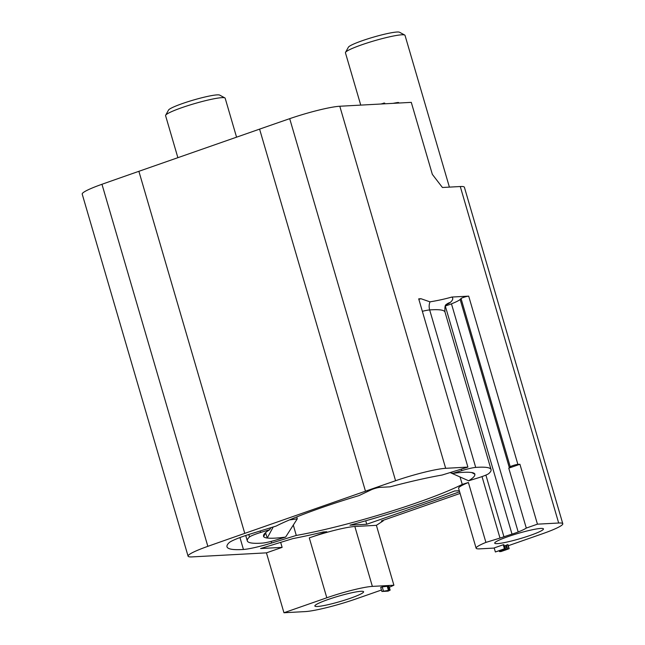 <?xml version="1.0" encoding="UTF-8"?>
<svg xmlns="http://www.w3.org/2000/svg" width="645" height="645" viewBox="0 0 645 645"><rect width="100%" height="100%" fill="white"/><g stroke="black" fill="none" stroke-linecap="round" stroke-linejoin="round"><path stroke-width="0.97" d="M259.588 129.129L365.465 491.192L244.761 533.375A1410.913 155.348 -16.3 0 0 207.843 546.339A39.506 4.354 163.7 0 0 188.082 556.167L82.205 194.105A39.506 4.354 -16.3 0 1 101.966 184.276A1410.913 155.348 -16.3 0 1 138.885 171.312L259.588 129.129A1272.762 140.134 -16.3 0 1 289.702 118.672A39.506 4.354 -16.3 0 1 339.794 106.248L411.284 102.361L432.344 174.368L442.43 187.493L460.272 186.526A39.506 4.354 -16.3 0 1 464.392 187.244L562.795 523.74A39.506 4.354 163.7 0 0 558.675 523.014L537.446 524.167L519.926 464.271L517.887 464.384A4.233 0.468 163.7 0 0 513.573 465.368A4.233 0.468 163.7 0 0 510.235 466.746A148.148 16.31 163.7 0 1 509.348 467.698L460.143 299.457A148.148 16.31 163.7 0 0 461.038 298.506A4.233 0.468 -16.3 0 1 464.376 297.127A4.233 0.468 -16.3 0 1 468.689 296.136L517.887 464.384M393.023 103.353L396.232 102.757A7.619 0.839 -16.3 0 1 398.755 102.66L398.868 103.031M380.921 104.006L384.654 103.031L384.88 103.797M383.549 103.095L383.775 103.853M339.794 106.248L445.671 468.31A39.506 4.354 163.7 0 0 395.579 480.735A1272.762 140.134 -16.3 0 0 365.465 491.192M509.348 467.698A28.219 3.104 163.7 0 1 508.768 468.173L519.926 464.271M445.671 468.31L467.907 467.101A28.219 3.104 163.7 0 0 466.73 467.464L442.099 475.034A110.222 12.134 -16.3 0 0 390.04 486.83L379.647 487.394A4.934 0.54 163.7 0 0 371.439 489.708L358.959 495.61A110.222 12.134 -16.3 0 0 276.108 526.078L251.477 533.657A28.219 3.104 163.7 0 0 229.023 542.776A148.148 16.31 163.7 0 0 226.992 546.815A148.148 16.31 163.7 0 0 243.439 549.467A28.219 3.104 163.7 0 0 271.634 543.017L296.273 535.439L293.29 524.982M468.399 482.508L485.911 542.405A35.273 3.886 163.7 0 0 476.123 548.21L458.603 488.313A35.273 3.886 -16.3 0 1 468.399 482.508L462.263 484.395A110.222 12.134 -16.3 0 1 296.273 535.439M460.103 493.441L381.348 520.958L383.195 520.862L376.39 525.328L354.855 526.497A35.273 3.886 -16.3 0 0 309.294 537.882L326.789 531.762L323.379 531.948A126.984 13.98 163.7 0 1 292.862 538.615L260.588 548.54L282.131 547.371L280.664 542.364M188.082 556.167A39.506 4.354 163.7 0 0 192.202 556.893L266.441 552.854L282.131 547.371M459.313 490.724L454.604 490.974A126.984 13.98 163.7 0 1 349.969 525.159L366.747 524.248L459.627 491.796M467.907 467.101L418.71 298.853L421 298.732A25.397 2.798 163.7 0 0 418.839 299.296M445.324 305.972A14.109 1.556 163.7 0 0 451.46 303.827A28.219 3.104 163.7 0 0 460.143 299.457M445.905 304.883A25.397 2.798 163.7 0 0 450.283 302.44A138.272 15.222 163.7 0 0 451.814 297.055L468.689 296.136M451.814 297.055C445.05 298.982 437.77 300.578 429.997 301.852L421 298.732M468.665 480.791L477.671 478.018A14.109 1.556 163.7 0 0 488.846 473.511A126.984 13.98 163.7 0 0 491.063 469.6A126.984 13.98 163.7 0 0 475.712 467.415A14.109 1.556 163.7 0 0 461.756 470.632L452.75 473.398A110.053 12.118 -16.3 0 1 471.511 472.551L471.672 472.503A110.222 12.134 -16.3 0 1 474.913 474.131L474.744 474.18A110.053 12.118 -16.3 0 1 468.665 480.791L450.129 472.567M462.263 484.395L460.006 476.881M265.917 532.351L263.7 536.463A110.053 12.118 -16.3 0 1 263.829 534.649A110.053 12.118 -16.3 0 1 269.699 529.69L260.693 532.456A14.109 1.556 163.7 0 0 249.518 536.971A126.984 13.98 163.7 0 0 247.301 540.881A126.984 13.98 163.7 0 0 262.652 543.066A14.109 1.556 163.7 0 0 276.608 539.849L285.622 537.075A110.053 12.118 -16.3 0 1 267.256 537.986L265.619 532.899M267.094 538.035A110.222 12.134 -16.3 0 1 263.539 536.511L263.7 536.463M381.469 590.022L356.209 598.85A39.506 4.354 163.7 0 1 305.182 611.597L283.953 612.75L266.441 552.854M283.953 612.75L326.805 597.778L309.294 537.882M389.314 587.281L393.901 585.225L372.367 586.394A35.273 3.886 163.7 0 0 326.805 597.778M393.901 585.225L376.39 525.328M383.049 520.37L383.195 520.862M494.231 548.065L479.799 548.855A35.273 3.886 163.7 0 1 476.123 548.21M485.911 542.405L500.004 538.075A14.109 1.556 -16.3 0 0 503.938 536.785A35.273 3.886 163.7 0 1 512.001 534.125L445.3 306.02M508.768 468.173L526.288 528.07A28.219 3.104 163.7 0 1 518.177 531.964A14.109 1.556 -16.3 0 1 512.001 534.125M537.446 524.167L526.288 528.07M350.308 598.278A25.397 2.798 -16.3 0 1 314.857 606.01A25.397 2.798 -16.3 0 1 328.152 599.487A25.397 2.798 -16.3 0 1 363.603 591.755A25.397 2.798 -16.3 0 1 350.308 598.278M390.144 590.135L388.967 586.095L382.219 586.91L380.711 587.434L381.896 591.473L388.048 591.143L390.144 590.135L381.896 591.473M508.284 545.71L542.106 533.891A39.506 4.354 163.7 0 0 562.795 523.74M530.166 535.431A25.397 2.798 -16.3 0 1 494.715 543.163A25.397 2.798 -16.3 0 1 508.01 536.632A25.397 2.798 -16.3 0 1 543.461 528.9A25.397 2.798 -16.3 0 1 530.166 535.431M505.075 548.766L503.898 544.727L503.245 544.767L494.191 547.928L495.368 551.967L503.068 549.467L499.657 551.507L500.859 551.596L509.155 548.693L501.326 551.193L504.422 548.798L495.368 551.967M509.155 548.693L507.978 544.654L504.277 546.025M177.875 157.686L165.58 115.64A31.041 3.419 -16.3 0 1 165.66 115.221A31.041 3.419 -16.3 0 1 181.834 107.667A31.041 3.419 -16.3 0 1 224.879 97.911A31.041 3.419 -16.3 0 1 225.169 98.217L236.562 137.175M165.66 115.221L168.53 110.053A26.808 2.951 -16.3 0 1 182.503 103.531A26.808 2.951 -16.3 0 1 219.671 95.097L224.879 97.911M360.74 105.111L345.438 52.793A31.041 3.419 -16.3 0 1 345.518 52.374A31.041 3.419 -16.3 0 1 361.692 44.819A31.041 3.419 -16.3 0 1 404.738 35.056A31.041 3.419 -16.3 0 1 405.02 35.37L449.396 187.115M345.518 52.374L348.389 47.206A26.808 2.951 -16.3 0 1 362.361 40.675A26.808 2.951 -16.3 0 1 399.529 32.25L404.738 35.056M382.219 586.91L383.404 590.949M387.331 586.628L388.508 590.667M387.919 586.152L389.104 590.191M503.245 544.767L504.422 548.798M502.326 550.435L502.487 550.983M503.261 549.871L503.503 550.709M504.551 549.088L504.89 550.258M504.721 545.872L505.898 549.911M505.841 545.436L507.026 549.476M506.333 545.186L507.518 549.226M506.446 545.033L507.623 549.072M507.704 544.598L508.881 548.637M499.294 550.79L499.544 551.66M499.432 550.741L499.657 551.507M450.597 472.422L452.75 473.398M471.64 472.511L474.744 474.18M296.748 516.927L297.297 518.814L285.622 537.075M269.699 529.69L270.964 527.658M267.256 537.986L273.206 526.973M289.549 519.894A95.944 10.562 163.7 0 0 297.297 518.814M366.747 524.248L365.731 520.789M396.232 102.757L396.353 103.168M289.702 118.672L395.579 480.735M461.038 298.506L510.235 466.746M429.997 301.852A11.287 9.973 -94.2 0 0 429.667 309.931A14.109 1.556 163.7 0 0 422.354 311.309M461.312 469.125L461.756 470.632M446.147 304.569C445.034 305.037 444.655 307.56 445.01 312.124A126.984 13.98 163.7 0 0 429.667 309.931L475.712 467.415M450.283 302.44A11.287 10.933 48.1 0 0 446.082 304.642M558.675 523.014L460.272 186.526M207.843 546.339L101.966 184.276M138.885 171.312L244.761 533.375M372.367 586.394L354.855 526.497M482.025 476.591L500.004 538.075M485.895 475.091L503.938 536.785M518.177 531.964L451.46 303.827M260.257 530.956L260.693 532.456M248.801 534.495L249.518 536.971M271.634 543.017L271.166 541.389M243.439 549.467L239.956 537.543M445.01 312.124L491.063 469.6M446.388 304.392L445.897 304.811M245.729 535.503L247.301 540.881"/></g></svg>
